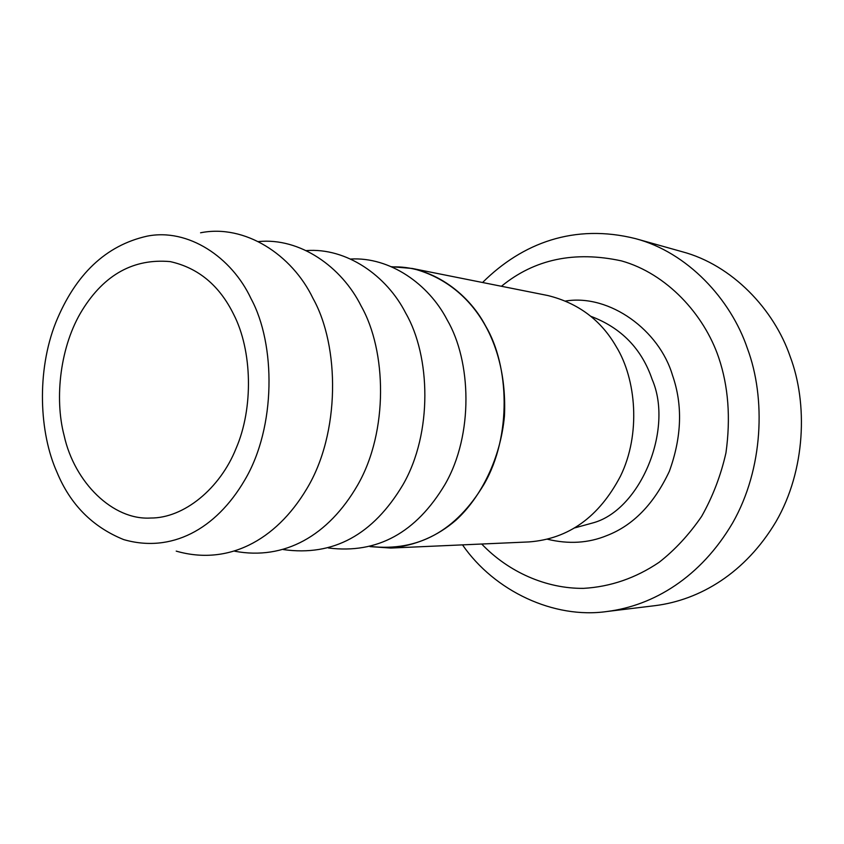 <?xml version="1.0" encoding="UTF-8"?>
<svg xmlns="http://www.w3.org/2000/svg" width="844" height="844" viewBox="0 0 844 844"><rect width="100%" height="100%" fill="white"/><g stroke="black" fill="none" stroke-linecap="round" stroke-linejoin="round"><path stroke-width="1.27" d="M390.835 548.051L529.009 541.922C568.571 538.926 599.061 516.992 620.488 476.121C640.986 434.27 636.27 379.125 616.215 346.62C600.96 320.076 578.172 303.049 547.861 295.537L412.22 268.466C471.079 283.32 507.888 340.512 504.448 416.029C500.534 458.798 480.711 497.633 455.897 520.221C437.361 536.214 415.67 545.488 390.835 548.051L369.957 546.617M350.587 259.034C389.78 256.724 428.647 284.017 447.109 319.802C471.353 361.032 473.79 434.586 445.031 484.382C416.081 532.859 377.236 554.065 328.485 547.999M391.363 266.704L412.22 268.466M391.901 266.936C430.081 265.322 467.629 291.718 485.595 325.942C509.28 365.642 511.886 436.158 484.066 484.224C456.034 531.013 418.191 551.765 370.516 546.469M306.224 250.605C346.473 247.44 386.774 275.693 405.753 313.198C430.567 356.084 432.793 432.961 403.031 484.625C373.09 534.917 333.201 556.565 283.352 549.581M258.454 241.584C299.799 237.407 341.662 266.672 361.179 306.098C386.594 350.777 388.556 431.316 357.708 484.973C328.284 536.003 284.175 560.5 234.769 551.227M200.577 232.786C244.697 223.903 292.003 254.54 313.008 298.407C339.742 346.061 340.438 433.32 306.71 488.908C275.376 541.415 227.015 565.765 176.227 551.121M251.079 298.755C231.72 257.061 187.927 227.806 146.867 236.204C105.848 245.488 75.485 274.247 55.799 322.492C36.408 371.371 39.288 432.993 56.949 472.165C70.252 504.469 92.492 526.941 123.657 539.58C170.899 553.274 215.779 529.821 244.887 479.835C276.188 426.885 275.714 344.067 251.079 298.755M233.64 314.337C219.429 285.451 198.287 267.875 170.235 261.608C133.732 258.359 104.445 274.479 82.385 309.938C60.146 345.586 54.259 398.252 64.123 435.557C74.43 482.557 112.98 520.389 150.622 518.026C183.844 518.269 219.989 488.676 236.014 448.565C253.654 407.979 252.24 350.376 233.64 314.337M501.431 286.274C534.505 259.182 574.532 250.721 621.5 260.901C666.654 273.583 703.991 314.179 718.698 357.582C728.372 386.246 730.788 418.002 725.956 452.859C720.85 475.488 712.747 496.673 701.617 516.412C689.052 534.685 674.894 549.971 659.143 562.283C635.711 578.108 610.518 586.802 583.542 588.363C546.511 588.764 508.647 572.253 481.713 544.021M482.568 282.508C522.362 242.924 574.532 223.354 635.543 238.641C687.301 252.282 730.756 298.966 747.457 348.614C765.898 398.009 763.556 468.694 732.624 522.953C700.657 577.359 653.435 605.665 607.015 611.499C554.044 619.179 494.478 591.201 462.501 544.865M635.543 238.641L682.142 251.712C732.149 264.921 774.022 309.358 790.121 356.432C807.908 403.274 805.746 470.15 776.058 521.55C745.379 573.097 699.919 600.021 655.071 605.654L607.015 611.499M590.747 316.278C621.268 327.746 641.746 348.825 652.19 379.515C673.807 429.301 640.564 509.101 593.976 522.605L574.564 527.943M547.45 539.232C568.666 544.359 588.458 543.146 606.825 535.592C633.127 525.453 653.973 504.016 669.366 471.279C681.815 436.875 682.849 404.846 672.457 375.179C659.375 330.51 610.033 293.923 565.68 301.002"/></g></svg>
